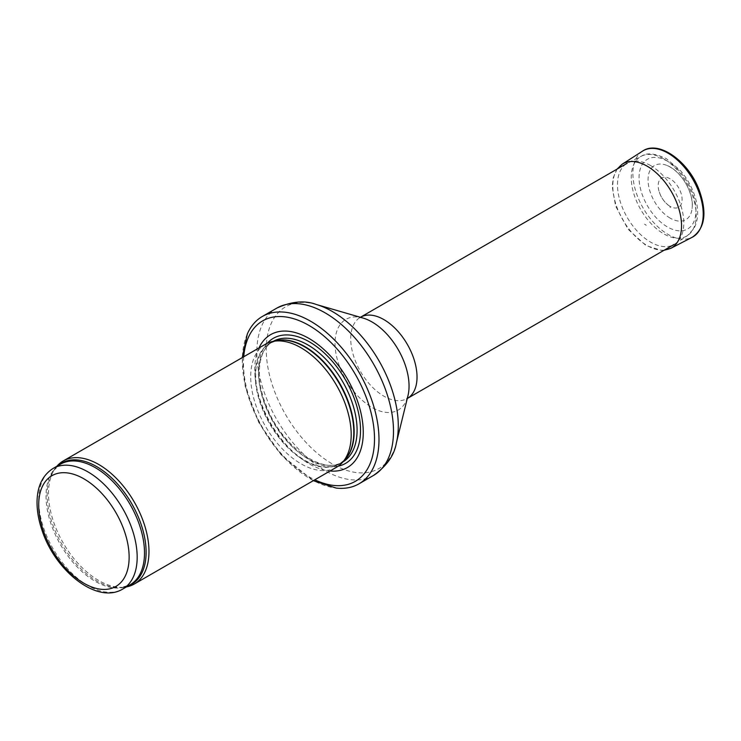 <?xml version="1.0" encoding="UTF-8"?>
<svg xmlns="http://www.w3.org/2000/svg" width="741" height="741" viewBox="0 0 741 741"><rect width="100%" height="100%" fill="white"/><g stroke="black" fill="none" stroke-linecap="round" stroke-linejoin="round"><path stroke-width="0.56" stroke-dasharray="3.71 2.78" d="M56.853 466.284A71.053 41.024 -120 0 0 55.269 468.321A71.053 41.024 -120 0 0 63.217 543.014A71.053 41.024 -120 0 0 123.923 587.243A71.053 41.024 -120 0 0 126.489 586.881M265.435 344.222A71.053 41.024 -120 0 0 265.435 426.26A71.053 41.024 -120 0 0 336.488 467.284M258.98 347.946A76.731 44.303 -120 0 0 270.632 423.259A76.731 44.303 -120 0 0 330.032 471.007M247.29 334.052A96.626 55.788 -120 0 0 262.342 428.048A96.626 55.788 -120 0 0 336.219 488.078M650.635 165.576A46.896 27.074 -120 0 0 628.072 162.779A46.896 27.074 -120 0 0 627.192 163.261A46.896 27.074 -120 0 0 627.192 217.409A46.896 27.074 -120 0 0 674.078 244.474A46.896 27.074 -120 0 0 674.931 243.946A46.896 27.074 -120 0 0 681.025 206.109A46.896 27.074 -120 0 0 650.635 165.576M670.142 206.415A16.913 9.763 60 0 1 669.855 206.239A16.913 9.763 60 0 1 668.715 205.489A16.913 9.763 60 0 1 658.267 187.399A16.913 9.763 60 0 1 669.188 178.294A16.913 9.763 60 0 1 682.091 198.949A16.913 9.763 60 0 1 670.142 206.415M646.263 225.283L644.55 224.18A23.138 13.357 -120 0 0 646.263 225.283M670.17 218.132A31.279 18.062 60 0 1 669.003 217.419A31.279 18.062 60 0 1 648.069 180.823A31.279 18.062 60 0 1 667.28 165.595A31.279 18.062 60 0 1 692.103 208.591A31.279 18.062 60 0 1 670.17 218.132M53.13 468.432A69.626 40.199 -120 0 0 53.13 548.84A69.626 40.199 -120 0 0 122.756 589.039M58.372 465.404A69.969 40.403 -120 0 0 53.834 470.35L60.456 464.199A69.626 40.199 -120 0 0 60.456 544.607A69.626 40.199 -120 0 0 130.083 584.806L121.45 587.465A69.969 40.403 -120 0 0 127.998 586.011M55.269 468.321L53.834 470.35A69.969 40.403 -120 0 0 61.66 543.913A69.969 40.403 -120 0 0 121.45 587.465L123.923 587.243M275.411 340.916A69.626 40.199 -120 0 0 270.104 343.166L276.884 340.619A69.71 40.246 -120 0 0 269.65 423.824A69.71 40.246 -120 0 0 345.334 459.17L339.739 463.764A69.626 40.199 -120 0 0 344.333 460.3M273.225 341.36A69.626 40.199 -120 0 0 273.04 341.471L270.104 343.166A69.626 40.199 -120 0 0 270.104 423.565A69.626 40.199 -120 0 0 339.739 463.764L342.666 462.069A69.626 40.199 -120 0 0 342.851 461.967M273.04 341.471A69.626 40.199 -120 0 0 273.04 421.87A69.626 40.199 -120 0 0 342.666 462.069C323.326 475.657 281.33 446.388 266.334 405.873C254.534 377.252 258.257 349.122 273.04 341.471M267.26 343.268A72.22 41.7 -120 0 0 273.336 421.703A72.22 41.7 -120 0 0 338.22 466.182M243.743 356.745A92.653 53.491 -120 0 0 314.795 479.807M276.856 308.089A96.626 55.788 -120 0 0 276.847 419.675A96.626 55.788 -120 0 0 373.483 475.463M316.342 304.505A93.357 53.898 -120 0 0 266.473 355.875A93.357 53.898 -120 0 0 326.911 460.559A93.357 53.898 -120 0 0 396.333 443.053M363.099 318.074A52.352 30.224 -120 0 0 335.136 346.881A52.352 30.224 -120 0 0 369.027 405.586A52.352 30.224 -120 0 0 407.958 395.768L406.698 398.973L407.318 398.491A46.896 27.074 -120 0 1 360.432 371.417A46.896 27.074 -120 0 1 360.432 317.268L359.7 317.565L363.099 318.074M663.704 158.824A45.923 26.519 -120 0 0 641.613 156.082A45.923 26.519 -120 0 0 640.743 209.583A45.923 26.519 -120 0 0 687.509 235.573A45.923 26.519 -120 0 0 693.474 198.514A45.923 26.519 -120 0 0 663.704 158.824M667.521 161.26A40.246 23.24 -120 0 0 642.873 196.328A40.246 23.24 -120 0 0 692.159 224.782A40.246 23.24 -120 0 0 667.521 161.26M642.53 151.136A49.74 28.714 -120 0 0 635.75 191.206A49.74 28.714 -120 0 0 668.058 234.415A49.74 28.714 -120 0 0 692.242 237.25M622.227 164.169A48.61 28.065 -120 0 0 615.586 203.266A48.61 28.065 -120 0 0 647.097 245.512A48.61 28.065 -120 0 0 647.171 245.549A48.61 28.065 -120 0 0 670.809 248.328M670.531 207.424L669.873 207.026A18.423 10.633 -120 0 0 670.531 207.424M242.233 357.616L245.234 386.645L258.896 422.731L281.265 455.002L313.286 480.677M674.931 243.946L687.509 235.573L693.984 228.487C698.087 220.651 698.744 211.185 695.966 200.079C693.122 189.168 687.926 179.313 680.377 170.504L666.335 158.657C654.998 153.359 646.754 152.498 641.613 156.082L628.072 162.779M617.105 169.078L613.298 177.544L612.196 186.473L615.604 206.054L628.016 229.201L645.967 245.558L661.537 250.402L664.001 250.301M668.715 205.489C662.862 200.839 659.388 194.809 658.267 187.399M667.28 165.595C681.331 171.069 694.391 193.679 692.103 208.591"/><path stroke-width="1.11" d="M126.489 586.881A71.053 41.024 -120 0 0 134.269 584.038A71.053 41.024 -120 0 0 145.153 527.101A71.053 41.024 -120 0 0 98.738 464.487A71.053 41.024 -120 0 0 63.217 460.967A71.053 41.024 -120 0 0 56.853 466.284M134.269 584.038L336.488 467.284A71.053 41.024 -120 0 0 342.574 462.282A71.053 41.024 -120 0 0 345.334 404.169A71.053 41.024 -120 0 0 300.957 347.742A71.053 41.024 -120 0 0 272.808 341.444A71.053 41.024 -120 0 0 265.435 344.222L63.217 460.967M330.032 471.007A76.731 44.303 -120 0 0 362.192 419.434A76.731 44.303 -120 0 0 308.997 338.452A76.731 44.303 -120 0 0 258.98 347.946M313.286 480.677L336.219 488.078A96.626 55.788 -120 0 0 358.968 483.836A96.626 55.788 -120 0 0 373.788 406.401A96.626 55.788 -120 0 0 310.655 321.251A96.626 55.788 -120 0 0 262.342 316.472A96.626 55.788 -120 0 0 247.29 334.052L242.233 357.616M87.938 471.887A69.626 40.199 -120 0 0 53.13 468.432C42.7 475.064 37.337 486.087 37.05 501.509C36.93 510.781 38.634 520.515 42.163 530.713C55.519 571.302 97.303 604.647 122.756 589.039A69.626 40.199 -120 0 0 133.426 533.242A69.626 40.199 -120 0 0 87.938 471.887M83.918 478.843A63.948 36.92 60 0 1 123.08 579.768A63.948 36.92 60 0 1 44.766 534.557A63.948 36.92 60 0 1 83.918 478.843M122.756 589.039L130.083 584.806A69.626 40.199 -120 0 0 140.762 529.009A69.626 40.199 -120 0 0 95.274 467.654A69.626 40.199 -120 0 0 60.456 464.199L53.13 468.432M127.998 586.011A69.969 40.403 -120 0 0 143.235 531.39A69.969 40.403 -120 0 0 96.645 466.58A69.969 40.403 -120 0 0 58.372 465.404M342.574 462.282L345.334 459.17A69.71 40.246 -120 0 0 348.048 402.15A69.71 40.246 -120 0 0 304.505 346.788A69.71 40.246 -120 0 0 276.884 340.619L272.808 341.444M344.333 460.3A69.626 40.199 -120 0 0 348.955 403.437A69.626 40.199 -120 0 0 304.921 346.612A69.626 40.199 -120 0 0 275.411 340.916M342.851 461.967A69.626 40.199 -120 0 0 353.29 406.105A69.626 40.199 -120 0 0 307.858 344.917A69.626 40.199 -120 0 0 273.225 341.36M338.22 466.182A72.22 41.7 -120 0 0 358.246 411.644A72.22 41.7 -120 0 0 309.451 341.879A72.22 41.7 -120 0 0 267.26 343.268M314.795 479.807A92.653 53.491 -120 0 0 374.446 435.551A92.653 53.491 -120 0 0 308.997 325.456A92.653 53.491 -120 0 0 243.743 356.745M358.968 483.836L373.483 475.463A96.626 55.788 -120 0 0 388.293 398.028A96.626 55.788 -120 0 0 325.169 312.878A96.626 55.788 -120 0 0 276.856 308.089L262.342 316.472M316.342 304.505L363.099 318.074A52.352 30.224 -120 0 1 372.038 321.974A52.352 30.224 -120 0 1 407.958 395.768L396.333 443.053A93.357 53.898 -120 0 0 332.274 311.452A93.357 53.898 -120 0 0 316.342 304.505C304.829 300.133 291.667 301.328 276.856 308.089M406.698 398.973L407.318 398.491A46.896 27.074 -120 0 0 414.506 360.913A46.896 27.074 -120 0 0 383.875 319.593A46.896 27.074 -120 0 0 360.432 317.268L359.7 317.565M642.53 151.136C658.508 139.919 687.805 160.695 698.782 189.02C707.368 212.259 705.191 228.33 692.242 237.25A49.74 28.714 -120 0 0 692.928 179.452A49.74 28.714 -120 0 0 642.53 151.136L622.227 164.169L617.105 169.078M692.242 237.25L670.809 248.328A48.61 28.065 -120 0 0 671.476 191.836A48.61 28.065 -120 0 0 622.227 164.169M396.333 443.053C394.36 455.206 386.746 466.015 373.483 475.463M407.318 398.491L674.078 244.474M360.432 317.268L627.192 163.261M664.001 250.301L670.809 248.328"/></g></svg>
